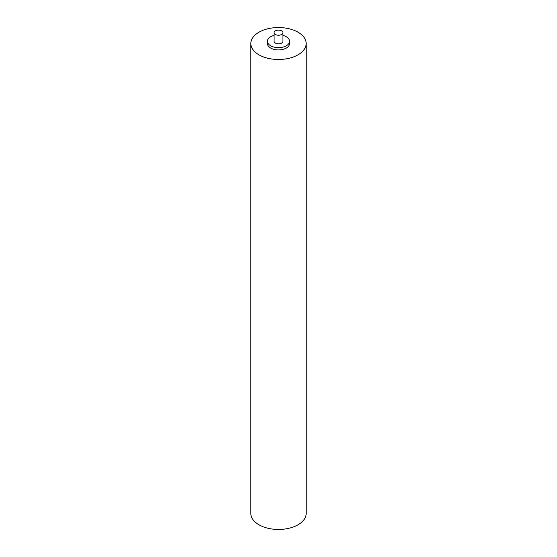 <?xml version="1.0" encoding="UTF-8"?>
<svg xmlns="http://www.w3.org/2000/svg" width="557" height="557" viewBox="0 0 557 557"><rect width="100%" height="100%" fill="white"/><g stroke="black" fill="none" stroke-linecap="round" stroke-linejoin="round"><path stroke-width="0.84" d="M250.831 43.523L250.831 513.477A27.669 15.979 0 0 0 258.935 524.778A27.669 15.979 0 0 0 289.09 528.238A27.669 15.979 0 0 0 306.169 513.477L306.169 43.523A27.669 15.979 180 0 1 289.09 58.276A27.669 15.979 180 0 1 258.935 54.816A27.669 15.979 180 0 1 250.831 43.523A27.669 15.979 180 0 1 267.91 28.762A27.669 15.979 180 0 1 298.065 32.222A27.669 15.979 180 0 1 306.169 43.523M282.928 35.404A11.07 6.392 180 0 1 289.57 41.26A11.07 6.392 180 0 1 286.326 45.778A11.07 6.392 180 0 1 274.267 47.164A11.07 6.392 180 0 1 267.43 41.26A11.07 6.392 180 0 1 270.674 36.741A11.07 6.392 180 0 1 274.072 35.404M289.57 41.26L289.57 43.523A11.07 6.392 180 0 1 286.326 48.041A11.07 6.392 180 0 1 274.267 49.427A11.07 6.392 180 0 1 267.43 43.523L267.43 41.26M281.633 34.478A4.428 2.555 180 0 1 276.808 35.035A4.428 2.555 180 0 1 274.072 32.675A4.428 2.555 180 0 1 275.367 30.865A4.428 2.555 180 0 1 280.192 30.315A4.428 2.555 180 0 1 282.928 32.675A4.428 2.555 180 0 1 281.633 34.478M282.928 32.675L282.928 41.26A4.428 2.555 180 0 1 281.633 43.07A4.428 2.555 180 0 1 276.808 43.62A4.428 2.555 180 0 1 274.072 41.26L274.072 32.675"/></g></svg>
